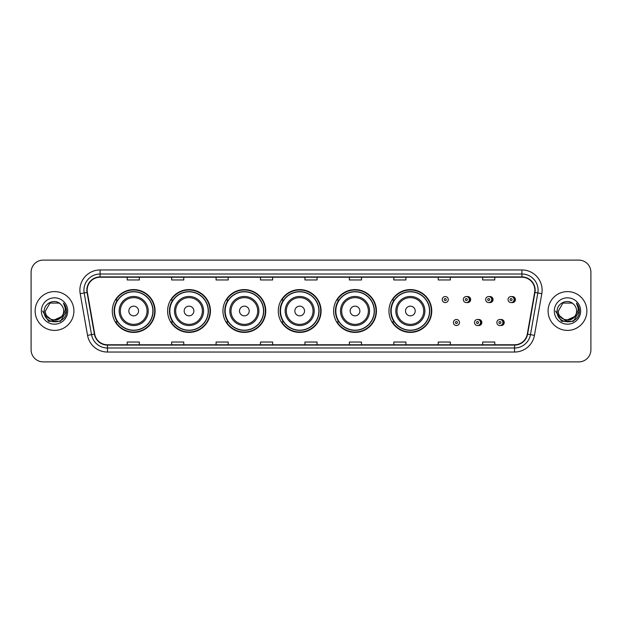 <?xml version="1.0" encoding="UTF-8"?>
<svg xmlns="http://www.w3.org/2000/svg" width="622" height="622" viewBox="0 0 622 622"><rect width="100%" height="100%" fill="white"/><g stroke="black" fill="none" stroke-linecap="round" stroke-linejoin="round"><path stroke-width="0.93" d="M388.952 311A21.405 21.405 0 0 0 410.357 332.405A21.405 21.405 0 0 0 431.761 311A21.405 21.405 0 0 0 410.357 289.595A21.405 21.405 0 0 0 388.952 311M333.617 311A21.405 21.405 0 0 0 355.022 332.405A21.405 21.405 0 0 0 376.434 311A21.405 21.405 0 0 0 355.022 289.595A21.405 21.405 0 0 0 333.617 311M278.283 311A21.405 21.405 0 0 0 299.687 332.405A21.405 21.405 0 0 0 321.1 311A21.405 21.405 0 0 0 299.687 289.595A21.405 21.405 0 0 0 278.283 311M222.948 311A21.405 21.405 0 0 0 244.36 332.405A21.405 21.405 0 0 0 265.765 311A21.405 21.405 0 0 0 244.36 289.595A21.405 21.405 0 0 0 222.948 311M167.613 311A21.405 21.405 0 0 0 189.026 332.405A21.405 21.405 0 0 0 210.43 311A21.405 21.405 0 0 0 189.026 289.595A21.405 21.405 0 0 0 167.613 311M112.287 311A21.405 21.405 0 0 0 133.691 332.405A21.405 21.405 0 0 0 155.096 311A21.405 21.405 0 0 0 133.691 289.595A21.405 21.405 0 0 0 112.287 311M478.17 325.469A3.032 3.032 0 0 0 481.848 322.515A3.032 3.032 0 0 0 478.17 319.553M500.547 325.469A3.032 3.032 0 0 0 504.224 322.515A3.032 3.032 0 0 0 500.547 319.553M466.982 302.533A3.032 3.032 0 0 0 470.66 299.571A3.032 3.032 0 0 0 466.982 296.608M489.358 302.533A3.032 3.032 0 0 0 493.036 299.571A3.032 3.032 0 0 0 489.358 296.608M511.735 302.533A3.032 3.032 0 0 0 515.413 299.571A3.032 3.032 0 0 0 511.735 296.608M117.418 321.908A19.585 19.585 0 0 1 117.418 300.092M172.753 321.908A19.585 19.585 0 0 1 172.753 300.092M228.087 321.908A19.585 19.585 0 0 1 228.087 300.092M283.414 321.908A19.585 19.585 0 0 1 283.414 300.092M338.749 321.908A19.585 19.585 0 0 1 338.749 300.092M394.084 321.908A19.585 19.585 0 0 1 394.084 300.092M31.1 272.226L31.1 349.774A12.113 12.113 0 0 0 43.213 361.887L578.787 361.887A12.113 12.113 0 0 0 590.9 349.774L590.9 272.226A12.113 12.113 0 0 0 578.787 260.113L43.213 260.113A12.113 12.113 0 0 0 31.1 272.226L31.1 349.774M35.135 311A19.391 19.391 0 0 0 54.526 330.391A19.391 19.391 0 0 0 73.909 311A19.391 19.391 0 0 0 54.526 291.609A19.391 19.391 0 0 0 35.135 311A19.391 19.391 0 0 0 54.526 330.391A19.391 19.391 0 0 0 73.909 311A19.391 19.391 0 0 0 54.526 291.609A19.391 19.391 0 0 0 35.135 311M548.091 311A19.391 19.391 0 0 0 567.474 330.391A19.391 19.391 0 0 0 586.865 311A19.391 19.391 0 0 0 567.474 291.609A19.391 19.391 0 0 0 548.091 311A19.391 19.391 0 0 0 567.474 330.391A19.391 19.391 0 0 0 586.865 311A19.391 19.391 0 0 0 567.474 291.609A19.391 19.391 0 0 0 548.091 311M87.158 290.155A12.922 12.922 0 0 1 100.088 277.233L521.912 277.233A12.922 12.922 0 0 1 534.64 292.402L527.293 334.084A12.922 12.922 0 0 1 514.565 344.767L107.435 344.767A12.922 12.922 0 0 1 94.707 334.084L87.36 292.402A12.922 12.922 0 0 1 87.158 290.155M86.839 290.155A13.249 13.249 0 0 0 87.041 292.457L94.389 334.138A13.249 13.249 0 0 0 107.435 345.086L514.565 345.086A13.249 13.249 0 0 0 527.611 334.138L534.959 292.457A13.249 13.249 0 0 0 521.912 276.914L100.088 276.914A13.249 13.249 0 0 0 86.839 290.155M80.199 293.67A20.192 20.192 0 0 1 100.088 269.964L521.912 269.964A20.192 20.192 0 0 1 541.801 293.67L534.453 335.351A20.192 20.192 0 0 1 514.565 352.036L107.435 352.036A20.192 20.192 0 0 1 87.546 335.351L80.199 293.67L84.172 292.962A16.156 16.156 0 0 1 100.088 274.007L521.912 274.007A16.156 16.156 0 0 1 537.828 292.962L530.473 334.644A16.156 16.156 0 0 1 514.565 347.993L107.435 347.993A16.156 16.156 0 0 1 91.527 334.644L84.172 292.962A16.156 16.156 0 0 1 83.931 290.155M578.787 260.113L43.213 260.113M43.213 361.887L578.787 361.887M590.9 349.774L590.9 272.226M527.611 334.138L530.473 334.644L537.828 292.962L541.801 293.67M304.943 277.233L304.943 279.97L317.057 279.97L317.057 277.233M260.509 277.233L260.509 279.97L272.63 279.97L272.63 277.233M216.083 277.233L216.083 279.97L228.204 279.97L228.204 277.233M171.656 277.233L171.656 279.97L183.77 279.97L183.77 277.233M127.23 277.233L127.23 279.97L139.344 279.97L139.344 277.233M349.37 277.233L349.37 279.97L361.491 279.97L361.491 277.233M393.796 277.233L393.796 279.97L405.917 279.97L405.917 277.233M438.23 277.233L438.23 279.97L450.344 279.97L450.344 277.233M482.656 277.233L482.656 279.97L494.77 279.97L494.77 277.233M317.057 344.767L317.057 342.03L304.943 342.03L304.943 344.767M272.63 344.767L272.63 342.03L260.509 342.03L260.509 344.767M228.204 344.767L228.204 342.03L216.083 342.03L216.083 344.767M183.77 344.767L183.77 342.03L171.656 342.03L171.656 344.767M139.344 344.767L139.344 342.03L127.23 342.03L127.23 344.767M361.491 344.767L361.491 342.03L349.37 342.03L349.37 344.767M405.917 344.767L405.917 342.03L393.796 342.03L393.796 344.767M450.344 344.767L450.344 342.03L438.23 342.03L438.23 344.767M494.77 344.767L494.77 342.03L482.656 342.03L482.656 344.767M61.524 316.862C56.672 323.417 44.924 319.226 45.398 311C44.838 322.779 64.214 322.779 63.654 311C64.214 322.779 44.838 322.779 45.398 311L49.962 303.093L59.09 303.093L60.505 304.104C54.907 298.226 44.115 303.07 44.216 311C43.19 325.096 66.041 325.462 66.414 311.684L66.43 311C66.398 308.007 65.403 305.379 63.444 303.108C64.937 305.558 65.458 308.185 65.015 311L61.524 316.862A9.128 9.128 0 0 0 63.654 311C64.214 322.779 44.838 322.779 45.398 311L49.962 303.093M63.654 311A9.128 9.128 0 0 0 60.505 304.104M62.107 316.38L52.582 320.695L44.504 313.962M41.355 311A13.171 13.171 0 0 0 54.526 324.171A13.171 13.171 0 0 0 67.697 311A13.171 13.171 0 0 0 54.526 297.829A13.171 13.171 0 0 0 41.355 311M63.444 303.108L66.43 311.35L65.87 307.392L66.43 311.35L65.87 307.392L66.43 311.35L63.53 303.209L66.43 311.342L63.53 303.209L66.43 311L60.482 321.31L48.57 321.31L42.623 311M63.53 303.209L66.43 311.35M138.535 311A4.844 4.844 0 0 0 133.691 306.156A4.844 4.844 0 0 0 128.84 311A4.844 4.844 0 0 0 133.691 315.844A4.844 4.844 0 0 0 138.535 311M148.23 311A14.539 14.539 0 0 0 133.691 296.461A14.539 14.539 0 0 0 119.152 311A14.539 14.539 0 0 0 133.691 325.539A14.539 14.539 0 0 0 148.23 311A14.539 14.539 0 0 1 133.691 325.539A14.539 14.539 0 0 1 119.152 311M152.872 311A19.189 19.189 0 0 0 133.691 291.811A19.189 19.189 0 0 0 114.502 311A19.189 19.189 0 0 0 133.691 330.189A19.189 19.189 0 0 0 152.872 311M154.691 311A21 21 0 0 1 115.739 321.908L117.69 321.908A19.368 19.368 0 0 0 153.059 311.047A19.368 19.368 0 0 0 117.69 300.092L115.739 300.092A21 21 0 0 1 154.691 311M193.87 311A4.844 4.844 0 0 0 189.026 306.156A4.844 4.844 0 0 0 184.174 311A4.844 4.844 0 0 0 189.026 315.844A4.844 4.844 0 0 0 193.87 311M203.565 311A14.539 14.539 0 0 0 189.026 296.461A14.539 14.539 0 0 0 174.487 311A14.539 14.539 0 0 0 189.026 325.539A14.539 14.539 0 0 0 203.565 311A14.539 14.539 0 0 1 189.026 325.539A14.539 14.539 0 0 1 174.487 311M208.207 311A19.189 19.189 0 0 0 189.026 291.811A19.189 19.189 0 0 0 169.837 311A19.189 19.189 0 0 0 189.026 330.189A19.189 19.189 0 0 0 208.207 311M210.026 311A21 21 0 0 1 171.073 321.908L173.017 321.908A19.368 19.368 0 0 0 208.386 311.047A19.368 19.368 0 0 0 173.017 300.092L171.073 300.092A21 21 0 0 1 210.026 311M249.204 311A4.844 4.844 0 0 0 244.36 306.156A4.844 4.844 0 0 0 239.509 311A4.844 4.844 0 0 0 244.36 315.844A4.844 4.844 0 0 0 249.204 311M258.9 311A14.539 14.539 0 0 0 244.36 296.461A14.539 14.539 0 0 0 229.813 311A14.539 14.539 0 0 0 244.36 325.539A14.539 14.539 0 0 0 258.9 311A14.539 14.539 0 0 1 244.36 325.539A14.539 14.539 0 0 1 229.813 311M263.541 311A19.189 19.189 0 0 0 244.36 291.811A19.189 19.189 0 0 0 225.172 311A19.189 19.189 0 0 0 244.36 330.189A19.189 19.189 0 0 0 263.541 311M265.361 311A21 21 0 0 1 226.408 321.908L228.352 321.908A19.368 19.368 0 0 0 263.72 311.047A19.368 19.368 0 0 0 228.352 300.092L226.408 300.092A21 21 0 0 1 265.361 311M304.539 311A4.844 4.844 0 0 0 299.687 306.156A4.844 4.844 0 0 0 294.844 311A4.844 4.844 0 0 0 299.687 315.844A4.844 4.844 0 0 0 304.539 311M314.234 311A14.539 14.539 0 0 0 299.687 296.461A14.539 14.539 0 0 0 285.148 311A14.539 14.539 0 0 0 299.687 325.539A14.539 14.539 0 0 0 314.234 311A14.539 14.539 0 0 1 299.687 325.539A14.539 14.539 0 0 1 285.148 311M318.876 311A19.189 19.189 0 0 0 299.687 291.811A19.189 19.189 0 0 0 280.506 311A19.189 19.189 0 0 0 299.687 330.189A19.189 19.189 0 0 0 318.876 311M320.695 311A21 21 0 0 1 281.743 321.908L283.686 321.908A19.368 19.368 0 0 0 319.055 311.047A19.368 19.368 0 0 0 283.686 300.092L281.743 300.092A21 21 0 0 1 320.695 311M359.874 311A4.844 4.844 0 0 0 355.022 306.156A4.844 4.844 0 0 0 350.178 311A4.844 4.844 0 0 0 355.022 315.844A4.844 4.844 0 0 0 359.874 311M369.561 311A14.539 14.539 0 0 0 355.022 296.461A14.539 14.539 0 0 0 340.483 311A14.539 14.539 0 0 0 355.022 325.539A14.539 14.539 0 0 0 369.561 311A14.539 14.539 0 0 1 355.022 325.539A14.539 14.539 0 0 1 340.483 311M374.211 311A19.189 19.189 0 0 0 355.022 291.811A19.189 19.189 0 0 0 335.841 311A19.189 19.189 0 0 0 355.022 330.189A19.189 19.189 0 0 0 374.211 311M376.03 311A21 21 0 0 1 337.077 321.908L339.021 321.908A19.368 19.368 0 0 0 374.39 311.047A19.368 19.368 0 0 0 339.021 300.092L337.077 300.092A21 21 0 0 1 376.03 311M415.208 311A4.844 4.844 0 0 0 410.357 306.156A4.844 4.844 0 0 0 405.513 311A4.844 4.844 0 0 0 410.357 315.844A4.844 4.844 0 0 0 415.208 311M424.896 311A14.539 14.539 0 0 0 410.357 296.461A14.539 14.539 0 0 0 395.817 311A14.539 14.539 0 0 0 410.357 325.539A14.539 14.539 0 0 0 424.896 311A14.539 14.539 0 0 1 410.357 325.539A14.539 14.539 0 0 1 395.817 311M429.545 311A19.189 19.189 0 0 0 410.357 291.811A19.189 19.189 0 0 0 391.176 311A19.189 19.189 0 0 0 410.357 330.189A19.189 19.189 0 0 0 429.545 311M431.365 311A21 21 0 0 1 392.412 321.908L394.356 321.908A19.368 19.368 0 0 0 429.724 311.047A19.368 19.368 0 0 0 394.356 300.092L392.412 300.092A21 21 0 0 1 431.365 311M576.602 311C577.162 322.779 557.786 322.779 558.346 311L562.91 303.093L572.038 303.093L573.453 304.104C567.855 298.226 557.063 303.07 557.164 311C556.138 325.096 578.989 325.462 579.362 311.684L579.377 311C579.346 308.007 578.351 305.379 576.392 303.108C577.885 305.558 578.406 308.185 577.962 311L574.471 316.862A9.128 9.128 0 0 0 576.602 311C577.162 322.779 557.786 322.779 558.346 311C557.786 322.779 577.162 322.779 576.602 311A9.128 9.128 0 0 0 573.453 304.104M574.471 316.862C569.628 323.417 557.872 319.226 558.346 311M575.055 316.38L565.53 320.695L557.452 313.962M554.303 311A13.171 13.171 0 0 0 567.474 324.171A13.171 13.171 0 0 0 580.645 311A13.171 13.171 0 0 0 567.474 297.829A13.171 13.171 0 0 0 554.303 311M576.392 303.108L579.377 311.35L578.818 307.392L579.377 311.35L578.818 307.392L579.377 311.35L576.477 303.209L579.377 311.342L576.477 303.209L579.377 311L573.43 321.31L561.518 321.31L555.57 311M576.477 303.209L579.377 311.35M448.283 299.571A3.032 3.032 0 0 1 445.259 302.595A3.032 3.032 0 0 1 442.226 299.571A3.032 3.032 0 0 1 445.259 296.538A3.032 3.032 0 0 1 448.283 299.571A3.032 3.032 0 0 0 445.259 296.538A3.032 3.032 0 0 0 442.226 299.571M469.369 299.571A3.032 3.032 0 0 1 466.337 302.595A3.032 3.032 0 0 1 463.312 299.571A3.032 3.032 0 0 1 466.337 296.538A3.032 3.032 0 0 1 469.369 299.571A3.032 3.032 0 0 0 466.337 296.538A3.032 3.032 0 0 0 463.312 299.571M491.745 299.571A3.032 3.032 0 0 1 488.713 302.595A3.032 3.032 0 0 1 485.689 299.571A3.032 3.032 0 0 1 488.713 296.538A3.032 3.032 0 0 1 491.745 299.571A3.032 3.032 0 0 0 488.713 296.538A3.032 3.032 0 0 0 485.689 299.571M514.122 299.571A3.032 3.032 0 0 1 511.09 302.595A3.032 3.032 0 0 1 508.057 299.571A3.032 3.032 0 0 1 511.09 296.538A3.032 3.032 0 0 1 514.122 299.571A3.032 3.032 0 0 0 511.09 296.538A3.032 3.032 0 0 0 508.057 299.571M453.415 322.515A3.032 3.032 0 0 1 456.439 319.483A3.032 3.032 0 0 1 459.471 322.515A3.032 3.032 0 0 1 456.439 325.539A3.032 3.032 0 0 1 453.415 322.515A3.032 3.032 0 0 0 456.439 325.539A3.032 3.032 0 0 0 459.471 322.515M474.5 322.515A3.032 3.032 0 0 1 477.525 319.483A3.032 3.032 0 0 1 480.557 322.515A3.032 3.032 0 0 1 477.525 325.539A3.032 3.032 0 0 1 474.5 322.515A3.032 3.032 0 0 0 477.525 325.539A3.032 3.032 0 0 0 480.557 322.515M496.869 322.515A3.032 3.032 0 0 1 499.901 319.483A3.032 3.032 0 0 1 502.934 322.515A3.032 3.032 0 0 1 499.901 325.539A3.032 3.032 0 0 1 496.869 322.515A3.032 3.032 0 0 0 499.901 325.539A3.032 3.032 0 0 0 502.934 322.515M521.912 269.964L521.912 276.914M84.172 292.962L87.041 292.457M107.435 352.036L107.435 345.086M514.565 345.086L514.565 352.036M87.546 335.351L94.389 334.138M534.959 292.457L537.828 292.962M100.088 269.964L100.088 276.914M530.473 334.644L534.453 335.351M147.049 311A13.357 13.357 0 0 0 133.691 297.643A13.357 13.357 0 0 0 120.334 311A13.357 13.357 0 0 0 133.691 324.357A13.357 13.357 0 0 0 147.049 311M202.383 311A13.357 13.357 0 0 0 189.026 297.643A13.357 13.357 0 0 0 175.668 311A13.357 13.357 0 0 0 189.026 324.357A13.357 13.357 0 0 0 202.383 311M257.718 311A13.357 13.357 0 0 0 244.36 297.643A13.357 13.357 0 0 0 231.003 311A13.357 13.357 0 0 0 244.36 324.357A13.357 13.357 0 0 0 257.718 311M313.045 311A13.357 13.357 0 0 0 299.687 297.643A13.357 13.357 0 0 0 286.33 311A13.357 13.357 0 0 0 299.687 324.357A13.357 13.357 0 0 0 313.045 311M368.38 311A13.357 13.357 0 0 0 355.022 297.643A13.357 13.357 0 0 0 341.665 311A13.357 13.357 0 0 0 355.022 324.357A13.357 13.357 0 0 0 368.38 311M423.714 311A13.357 13.357 0 0 0 410.357 297.643A13.357 13.357 0 0 0 396.999 311A13.357 13.357 0 0 0 410.357 324.357A13.357 13.357 0 0 0 423.714 311M444.248 299.571A1.011 1.011 0 0 0 445.259 300.582A1.011 1.011 0 0 0 446.262 299.571A1.011 1.011 0 0 0 445.259 298.56A1.011 1.011 0 0 0 444.248 299.571M469.128 296.935A3.841 3.841 0 0 1 469.128 302.199M465.326 299.571A1.011 1.011 0 0 0 466.337 300.582A1.011 1.011 0 0 0 467.347 299.571A1.011 1.011 0 0 0 466.337 298.56A1.011 1.011 0 0 0 465.326 299.571M491.504 296.935A3.841 3.841 0 0 1 491.504 302.199M487.702 299.571A1.011 1.011 0 0 0 488.713 300.582A1.011 1.011 0 0 0 489.724 299.571A1.011 1.011 0 0 0 488.713 298.56A1.011 1.011 0 0 0 487.702 299.571M513.881 296.935A3.841 3.841 0 0 1 513.881 302.199M510.079 299.571A1.011 1.011 0 0 0 511.09 300.582A1.011 1.011 0 0 0 512.1 299.571A1.011 1.011 0 0 0 511.09 298.56A1.011 1.011 0 0 0 510.079 299.571M457.45 322.515A1.011 1.011 0 0 0 456.439 321.504A1.011 1.011 0 0 0 455.436 322.515A1.011 1.011 0 0 0 456.439 323.518A1.011 1.011 0 0 0 457.45 322.515M480.316 319.879A3.841 3.841 0 0 1 480.316 325.143M478.536 322.515A1.011 1.011 0 0 0 477.525 321.504A1.011 1.011 0 0 0 476.514 322.515A1.011 1.011 0 0 0 477.525 323.518A1.011 1.011 0 0 0 478.536 322.515M502.693 319.879A3.841 3.841 0 0 1 502.693 325.143M500.912 322.515A1.011 1.011 0 0 0 499.901 321.504A1.011 1.011 0 0 0 498.891 322.515A1.011 1.011 0 0 0 499.901 323.518A1.011 1.011 0 0 0 500.912 322.515"/></g></svg>
